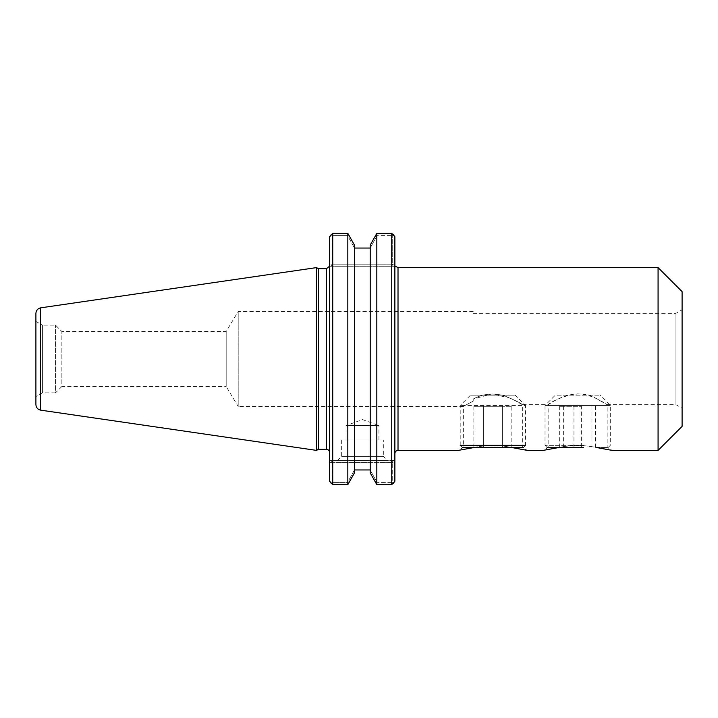 <?xml version="1.0" encoding="UTF-8"?>
<svg xmlns="http://www.w3.org/2000/svg" width="718" height="718" viewBox="0 0 718 718"><rect width="100%" height="100%" fill="white"/><g stroke="black" fill="none" stroke-linecap="round" stroke-linejoin="round"><path stroke-width="0.54" stroke-dasharray="3.59 2.69" d="M473.207 399.037L473.207 401.111C460.265 408.057 460.265 408.057 473.207 401.111C460.265 408.057 460.265 408.057 473.207 401.111L473.207 399.037C482.406 393.85 492.772 392.746 504.305 395.726C515.587 400.527 521.6 403.516 522.354 404.692C521.6 403.516 515.587 400.527 504.305 395.726C492.772 392.746 482.406 393.85 473.207 399.037L491.938 393.904L511.135 398.391L522.354 404.692L522.354 447.413L527.317 450.392L511.135 447.413L522.354 447.413L511.135 447.413C498.947 444.918 486.75 444.918 474.553 447.413L463.343 447.413L474.553 447.413L458.38 450.392L463.343 447.413L463.343 406.523L238.205 406.523L238.205 311.477L238.205 406.523L226.188 386.517L226.188 331.483L226.188 386.517L61.856 386.517L61.856 331.483L61.856 386.517L55.537 392.836L55.537 325.164L55.537 392.836L42.416 392.836L35.9 396.596L35.9 321.404L35.9 396.596M474.553 447.413C486.75 444.918 498.947 444.918 511.135 447.413M682.1 408.246L682.1 309.754L682.1 408.246L675.952 404.692L675.952 313.308L675.952 404.692L607.159 404.692L607.159 447.413L612.122 450.392L595.949 447.413L607.159 447.413L595.949 447.413C583.752 444.918 571.555 444.918 559.367 447.413L548.148 447.413L559.367 447.413L543.185 450.392L548.148 447.413L548.148 404.692C547.098 403.938 577.918 385.79 595.949 398.391L607.159 404.692C607.177 405.167 593.732 394.137 577.658 393.895C561.584 394.137 548.13 405.167 548.148 404.692L522.354 404.692M559.367 447.413C571.555 444.918 583.752 444.918 595.949 447.413M354.441 248.042L354.441 469.958L354.441 245.098L348.302 234.023L347.485 235.405L332.21 235.405L332.21 264.161L392.261 264.161L393.132 266.252L329.598 266.252L329.598 236.778L329.598 266.252L394.873 266.252L394.873 453.525L394.873 236.778L394.873 266.252L393.132 266.252L392.261 264.161L392.261 235.405L392.261 264.161L332.21 264.161L332.21 235.405L347.485 235.405L354.441 248.042L370.21 248.042L377.165 235.405L376.349 234.023L370.21 245.098L370.21 472.902L370.21 470.093L370.21 472.902L376.349 483.977L377.165 482.595L370.21 470.093L370.21 248.042L370.21 470.093L377.165 482.595L376.349 483.977L376.824 484.641L391.741 484.641L393.159 483.492L392.261 482.595L377.165 482.595L392.261 482.595L392.261 462.607L392.261 482.595L393.159 483.492M658.074 450.392L658.074 267.608M682.1 426.366L682.1 291.634M376.824 484.641L376.824 233.359L376.349 234.023L377.165 235.405L392.261 235.405L377.165 235.405L370.21 248.042M393.159 234.508L392.261 235.405L393.159 234.508L391.741 233.359L391.741 484.641M354.441 469.958L347.485 482.595L332.21 482.595L332.21 462.607L332.21 482.595L331.312 483.492L332.73 484.641L347.826 484.641L354.441 472.902L354.441 469.958M347.826 484.641L347.826 233.359L348.302 234.023L347.485 235.405L354.441 247.907L354.441 245.098L354.441 472.902L354.441 470.093L347.485 482.595L348.302 483.977L347.485 482.595L332.21 482.595L331.312 483.492M332.21 235.405L331.312 234.508L332.21 235.405M331.348 460.516L332.21 462.607L392.261 462.607L329.598 462.607L329.598 460.516L393.132 460.516L392.261 462.607L394.873 462.607L394.873 481.222L394.873 460.516L394.873 462.607L392.261 462.607L393.132 460.516L394.873 460.516L331.348 460.516L332.21 462.607L329.598 462.607L329.598 481.222L329.598 460.516L331.348 460.516M331.348 266.252L332.21 264.161L329.598 264.161L332.21 264.161L331.348 266.252M383.331 439.963L341.66 439.963L383.331 439.963L383.331 456.343L341.66 456.343L383.331 456.343L387.514 460.516L337.487 460.516L387.514 460.516M346.049 439.963L346.049 425.568L362.5 419.581L378.942 425.568L346.049 425.568L378.942 425.568L378.942 439.963L346.049 439.963L378.942 439.963M394.873 236.778L394.873 481.222M329.598 359L329.598 452.475L329.598 359M329.598 481.222L329.598 236.778M318.352 268.658L318.352 449.342M332.73 484.641L332.73 233.359L331.312 234.508M316.539 450.392L316.539 267.608M473.207 311.477L238.205 311.477L226.188 331.483L61.856 331.483L55.537 325.164L42.416 325.164L42.416 392.836L42.416 325.164L35.9 321.404M35.9 404.584L35.9 313.416M584.003 445.348L545.016 445.348L584.003 445.348M583.599 447.413L547.071 447.413L545.016 445.348L545.016 405.464L610.291 405.464L545.016 405.464L555.292 395.187L600.015 395.187L555.292 395.187M581.347 447.413L559.672 447.413L581.347 447.413L581.347 406.289L559.672 406.289L581.347 406.289M595.635 447.413L595.635 406.289M563.37 447.413L563.37 406.289M559.672 447.413L559.672 406.289M573.96 447.413L573.96 406.289M591.946 447.413L591.946 406.289M525.486 445.348L523.431 447.413L462.266 447.413L460.211 445.348L525.486 445.348L525.486 405.464L460.211 405.464L525.486 405.464L515.201 395.187L470.487 395.187L515.201 395.187M511.835 447.413L473.853 447.413L511.835 447.413L511.835 406.289L502.34 406.289L511.835 406.289M502.34 447.413L502.34 406.289L473.853 406.289L502.34 406.289L502.34 447.413M483.349 447.413L483.349 406.289L483.349 447.413M473.853 447.413L473.853 406.289M398.014 267.608L398.014 450.392M394.873 264.161L392.261 264.161L394.873 264.161M326.466 449.342L326.466 268.658M40.729 307.834L40.729 410.166M473.207 313.308L675.952 313.308L682.1 309.754M341.66 439.963L341.66 456.343L337.487 460.516M608.236 447.413L610.291 445.348L610.291 405.464L600.015 395.187M460.211 445.348L460.211 405.464L470.487 395.187"/><path stroke-width="1.08" d="M511.135 447.413L527.317 450.392L543.185 450.392L559.367 447.413M395.43 266.252L398.014 267.608L398.014 450.392L458.38 450.392L474.553 447.413M595.949 447.413L612.122 450.392L658.074 450.392L658.074 267.608L398.014 267.608M658.074 267.608L682.1 291.634L682.1 426.366L658.074 450.392M393.159 483.492L394.873 481.222L391.741 484.641L391.741 233.359L376.824 233.359L391.741 233.359L394.873 236.778L393.159 234.508M370.21 245.098L376.824 233.359L376.824 484.641L370.21 472.902L370.21 245.098M370.21 248.042L354.441 248.042M331.312 234.508L329.598 236.778L332.73 233.359L347.826 233.359L354.441 245.098L354.441 472.902L347.826 484.641L332.73 484.641L329.598 481.222L331.312 483.492M370.21 469.958L354.441 469.958L370.21 469.958M391.741 484.641L376.824 484.641M347.826 484.641L347.826 233.359L332.73 233.359L332.73 484.641M394.873 481.222L394.873 236.778M329.598 236.778L329.598 481.222M318.352 359L318.352 268.658L316.539 267.608L316.539 450.392L318.352 449.342L318.352 359M35.9 359L35.9 404.584C36.133 407.636 37.74 409.493 40.729 410.166L40.729 307.834C37.74 308.507 36.133 310.364 35.9 313.416L35.9 359M547.071 447.413L583.599 447.413M525.486 445.348L460.211 445.348M462.266 447.413L523.431 447.413M329.508 266.252L326.466 268.658L326.466 449.342C328.368 449.531 329.409 450.572 329.598 452.475M398.014 450.392C396.103 450.572 395.062 451.622 394.873 453.525M326.466 268.658L318.352 268.658M326.466 449.342L318.352 449.342M40.729 410.166L316.539 450.392M40.729 307.834L316.539 267.608"/></g></svg>
